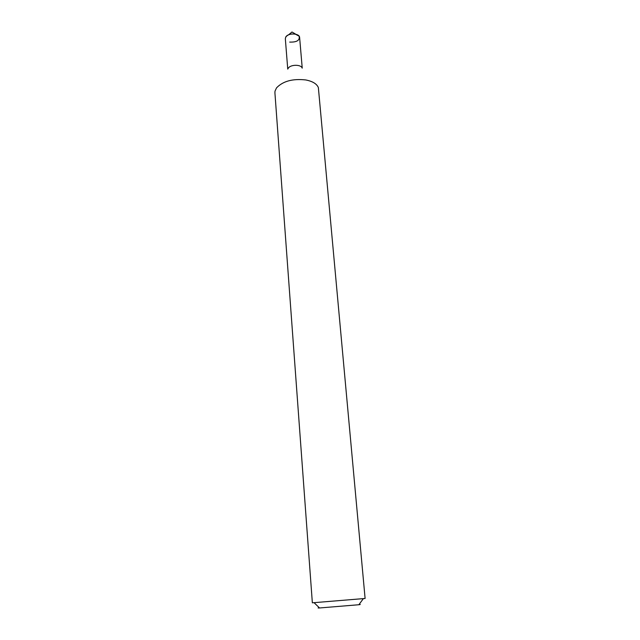 <?xml version="1.0" encoding="UTF-8"?>
<svg xmlns="http://www.w3.org/2000/svg" width="640" height="640" viewBox="0 0 640 640"><rect width="100%" height="100%" fill="white"/><g stroke="black" fill="none" stroke-linecap="round" stroke-linejoin="round"><path stroke-width="0.96" d="M288.032 68.624L288.36 68.072C290.696 64.408 301.056 64.368 302.128 68.008M287.744 69.112L285.328 38.68L285.872 36.856C288.368 32.688 299.648 33.24 299.624 37.504L302.232 68.136M276.512 87.896C282.904 81.16 292.64 78.512 305.72 79.944C312.544 81.264 316.76 83.808 318.36 87.56L365.104 598.472L312.352 602.808L274.912 92.792L275.016 91.12L276.512 87.896M319.312 607.752C317.568 607.976 317.64 608.048 319.536 607.968L358.856 604.736C360.736 604.504 360.8 604.416 359.04 604.488M285.616 37.296C287.488 34.64 290.72 33.584 295.304 34.112L299.12 36.184C299.984 40.336 296.848 42.312 289.696 42.096M358.856 604.736L363.32 598.712M319.536 607.968L314.152 602.76M288.608 34.8L291.976 32L295.752 34.216"/></g></svg>
